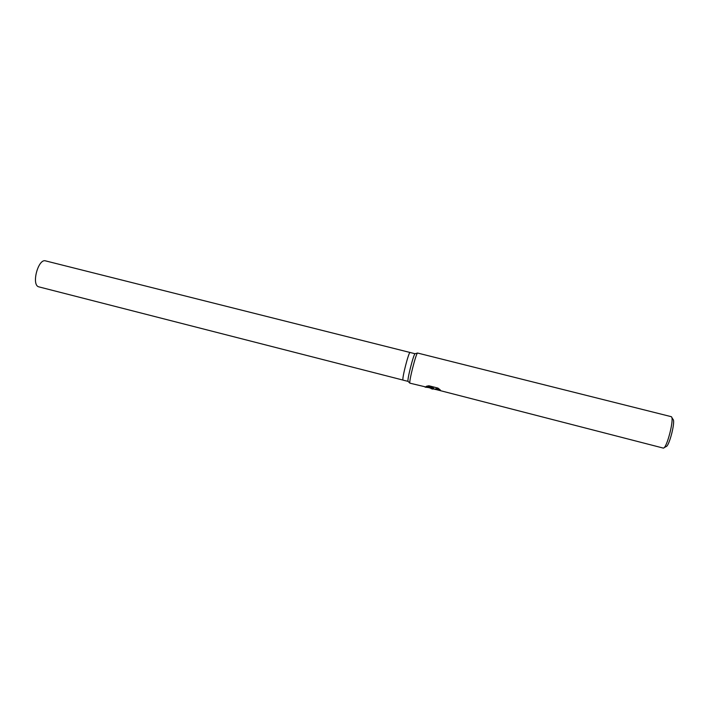 <?xml version="1.0" encoding="UTF-8"?>
<svg xmlns="http://www.w3.org/2000/svg" width="709" height="709" viewBox="0 0 709 709"><rect width="100%" height="100%" fill="white"/><g stroke="black" fill="none" stroke-linecap="round" stroke-linejoin="round"><path stroke-width="1.06" d="M403.102 380.157L408.047 381.353C406.931 380.254 413.542 354.181 415.049 353.738L45.571 260.885C38.357 258.289 31.231 284.3 38.49 286.773L403.022 380.086C401.702 379.093 408.863 351.274 410.13 352.435C408.863 351.274 401.702 379.093 403.022 380.086L403.022 380.086M426.437 387.123L409.908 383.17C408.721 382 415.944 353.49 417.548 353.029L671.343 416.697C674.534 418.257 666.921 448.265 663.376 448.115L429.743 387.92M425.081 387.132L433.669 388.195L426.322 386.316L428.856 385.758L437.958 388.089L440.404 390.065C437.71 389.152 435.929 388.957 435.078 389.471L435.175 389.09C435.76 388.656 437.214 388.727 439.536 389.294M663.987 447.76L666.061 446.573C669.172 446.661 675.748 420.738 672.965 419.338L671.707 417.3M427.093 387.238L433.057 388.576M432.862 388.683L435.122 389.294M427.093 386.086L433.669 388.195M408.047 381.353L409.908 383.17M415.049 353.738L417.548 353.029M431.099 388.674L433.066 389.179"/></g></svg>
